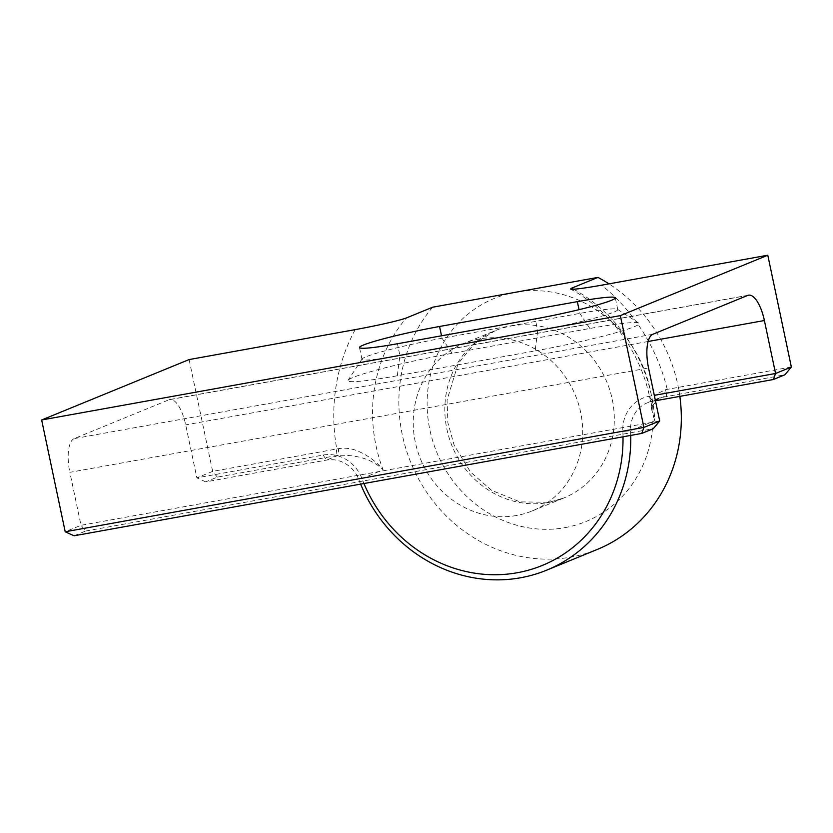 <?xml version="1.0" encoding="UTF-8"?>
<svg xmlns="http://www.w3.org/2000/svg" width="833" height="833" viewBox="0 0 833 833"><rect width="100%" height="100%" fill="white"/><g stroke="black" fill="none" stroke-linecap="round" stroke-linejoin="round"><path stroke-width="0.62" stroke-dasharray="4.17 3.12" d="M360.616 484.119A150.731 139.569 67.7 0 1 358.856 479.693A30.144 27.916 -112.3 0 0 326.515 460.087L205.709 481.87L217.298 477.122L338.136 455.328C357.565 454.672 372.549 459.493 383.076 469.77C376.662 461.732 368.082 455.422 357.347 450.861C351.089 448.373 344.852 447.633 338.625 448.633L212.654 471.374L189.091 359.575M516.575 515.492A90.433 83.748 67.7 0 1 417.51 450.674A90.433 83.748 67.7 0 1 463.689 343.55A90.433 83.748 67.7 0 1 479.381 338.979A90.433 83.748 67.7 0 1 578.435 403.797A90.433 83.748 67.7 0 1 532.256 510.921A90.433 83.748 67.7 0 1 516.575 515.492M432.629 307.21A150.731 139.569 -112.3 0 0 419.186 480.058A150.731 139.569 -112.3 0 0 571.094 557.069A150.731 139.569 -112.3 0 0 597.24 549.457M535.098 350.912A78.375 5.737 -11.9 0 0 634.132 326.765A78.375 5.737 -11.9 0 0 638.88 323.162A78.375 5.737 -11.9 0 0 589.868 328.473L452.08 353.317A78.375 5.737 -11.9 0 0 348.121 380.244A78.375 5.737 -11.9 0 0 397.32 375.756L535.098 350.912L537.702 330.67L399.913 355.514A60.288 4.415 168.1 0 1 361.98 359.315A60.288 4.415 168.1 0 1 362.074 358.971A60.288 4.415 168.1 0 1 365.864 356.826A60.288 4.415 168.1 0 1 442.042 338.26L579.83 313.406A60.288 4.415 168.1 0 1 617.534 309.324A60.288 4.415 168.1 0 1 617.763 309.605A60.288 4.415 168.1 0 1 613.879 312.104A60.288 4.415 168.1 0 1 537.702 330.67L535.223 318.904M791.35 367.009L665.421 389.698L655.915 394.425L651.927 402.506L651.812 410.138L654.8 420.78L651.062 407.181L659.372 397.882L784.967 374.756M652.874 334.262L74.179 438.616L168.964 399.788L747.659 295.434M659.705 420.946L81.009 525.3L69.847 472.342L648.543 367.988M74.064 535.796L85.653 531.048L81.009 525.3L65.203 531.766M217.298 477.122L212.654 471.374L196.859 477.84L185.697 424.892A30.144 11.162 79.8 0 0 169.817 399.538A30.144 11.162 79.8 0 0 168.964 399.788M74.179 438.616A30.144 11.162 79.8 0 0 69.847 472.342M85.653 531.048L653.322 428.683M205.709 481.87L196.859 477.84L323.173 455.057A36.173 33.497 67.7 0 1 361.98 478.6A144.703 133.988 -112.3 0 0 363.948 483.525M623.001 436.804A144.703 133.988 -112.3 0 0 622.824 431.567A36.173 33.497 67.7 0 1 649.23 396.269L654.311 395.352M655.456 400.767L652.583 401.287A30.144 27.916 -112.3 0 0 647.356 402.808A30.144 27.916 -112.3 0 0 630.571 430.703A150.731 139.569 67.7 0 1 630.748 435.409M679.843 396.373A150.731 139.569 -112.3 0 0 608.985 283.866M649.23 396.269L652.583 401.287L664.193 396.529L665.421 389.698M323.173 455.057L326.515 460.087L338.136 455.328L338.625 448.633M510.973 326.036A90.433 83.748 67.7 0 1 610.037 390.854A90.433 83.748 67.7 0 1 563.847 497.978A90.433 83.748 67.7 0 1 548.166 502.549A90.433 83.748 67.7 0 1 449.102 437.731A90.433 83.748 67.7 0 1 495.291 330.607A90.433 83.748 67.7 0 1 510.973 326.036M564.899 527.653A120.577 111.653 -112.3 0 0 650.334 390.094A120.577 111.653 -112.3 0 0 515.304 292.3A120.577 111.653 -112.3 0 0 429.87 429.849A120.577 111.653 -112.3 0 0 564.899 527.653M361.98 478.6L383.076 469.77A150.731 139.569 67.7 0 1 375.985 445.603A150.731 139.569 67.7 0 1 406.306 317.998M397.32 375.756L399.913 355.514L397.435 343.748M666.39 396.144L667.254 389.396A180.876 167.485 -112.3 0 0 601.686 285.178M355.202 329.629A180.876 167.485 -112.3 0 0 336.751 448.987L335.886 455.734M452.08 353.317L442.042 338.26L441.521 335.793M589.868 328.473L579.83 313.406L579.039 309.668M648.095 341.499L185.697 424.892M573.552 289.207A150.731 139.569 67.7 0 1 654.8 420.78L630.571 430.703L622.824 431.567M532.256 510.921L563.847 497.978L549.02 502.299L519.917 501.872L491.605 490.366L470.437 471.947L454.162 445.239L447.915 422.925L447.05 400.142L458.056 363.802L474.164 343.81L495.291 330.607L463.689 343.55M361.98 359.315L359.502 347.548M617.763 309.605L615.285 297.839M169.817 399.538L748.513 295.184M362.074 358.971L348.121 380.244M617.534 309.324L638.88 323.162M659.372 397.882L647.356 402.808M570.563 289.082C613.692 312.094 645.804 359.637 651.812 410.138M651.062 407.181L651.927 402.506"/><path stroke-width="1.25" d="M630.748 435.409A150.731 139.569 67.7 0 1 546.687 570.157A150.731 139.569 67.7 0 1 520.542 577.779A150.731 139.569 67.7 0 1 360.616 484.119M608.985 283.866A150.731 139.569 -112.3 0 0 597.979 277.399L432.629 307.21L406.306 317.998C397.049 321.319 371.997 326.578 355.202 329.629L189.091 359.575L41.65 419.978L620.346 315.624L767.797 255.221L791.35 367.009L775.554 373.486L764.392 320.528L648.095 341.499M397.435 343.748A60.288 4.415 168.1 0 1 359.502 347.548A60.288 4.415 168.1 0 1 363.386 345.06A60.288 4.415 168.1 0 1 439.564 326.484L577.352 301.64A60.288 4.415 168.1 0 1 615.285 297.839A60.288 4.415 168.1 0 1 535.223 318.904L397.435 343.748M570.563 289.082L571.646 288.176C566.471 290.779 585.11 288.145 601.686 285.178L767.797 255.221M764.392 320.528A30.144 11.162 -100.2 0 0 748.513 295.184A30.144 11.162 -100.2 0 0 747.659 295.434L652.874 334.262A30.144 11.162 -100.2 0 0 648.543 367.988L659.705 420.946L643.909 427.412L620.346 315.624M597.979 277.399L571.646 288.176A150.731 139.569 67.7 0 1 573.552 289.207M659.705 420.946L653.322 428.683L641.743 433.431L643.909 427.412L65.203 531.766L41.65 419.978M641.743 433.431L74.064 535.796L65.203 531.766M363.948 483.525A144.703 133.988 -112.3 0 0 517.199 572.75A144.703 133.988 -112.3 0 0 623.001 436.804M654.311 395.352L775.554 373.486L773.388 379.504L655.456 400.767M791.35 367.009L784.967 374.756L773.388 379.504M546.687 570.157L597.24 549.457A150.731 139.569 -112.3 0 0 679.843 396.373M441.521 335.793L439.564 326.484M579.039 309.668L577.352 301.64"/></g></svg>
